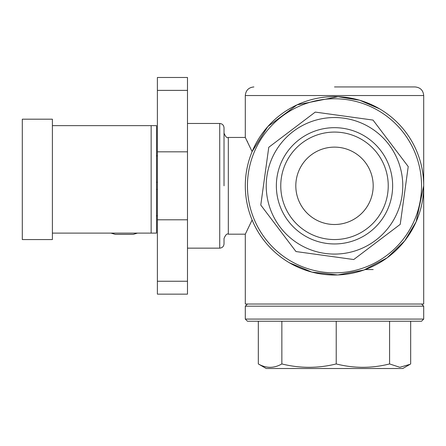 <?xml version="1.0" encoding="UTF-8"?>
<svg xmlns="http://www.w3.org/2000/svg" width="446" height="446" viewBox="0 0 446 446"><rect width="100%" height="100%" fill="white"/><g stroke="black" fill="none" stroke-linecap="round" stroke-linejoin="round"><path stroke-width="0.67" d="M111.132 233.158L115.324 234.367L133.248 234.367L137.463 233.113M156.529 189.372L157.388 189.372M157.388 215.697L156.529 215.697M359.482 215.362A38.691 38.691 0 0 0 364.042 160.833A38.691 38.691 0 0 0 309.518 156.273A38.691 38.691 0 0 0 304.952 210.796A38.691 38.691 0 0 0 359.482 215.362M266.229 368.513L402.771 368.513L410.008 364.337L399.828 367.287L389.581 363.942C371.791 368.429 354.007 368.429 336.223 363.942C318.098 368.429 299.974 368.429 281.855 363.942C274.011 368.429 266.167 368.429 258.323 363.942L266.229 368.513M258.323 363.942L258.323 321.226L247.446 321.226L421.548 321.226L410.671 321.226L410.671 363.942L410.008 364.337M423.7 306.185L423.7 319.08L245.3 319.08L245.3 306.185L423.7 306.185L421.548 304.033M365.235 269.551L373.19 269.551M284.342 156.418A58.136 58.136 0 0 1 363.897 135.656A58.136 58.136 0 0 1 384.658 215.212A58.136 58.136 0 0 1 305.103 235.973A58.136 58.136 0 0 1 284.342 156.418M288.138 158.642A53.737 53.737 0 0 1 361.667 139.453A53.737 53.737 0 0 1 380.862 212.987A53.737 53.737 0 0 1 307.327 232.176A53.737 53.737 0 0 1 288.138 158.642M275.6 151.294A68.271 68.271 0 0 1 369.02 126.915A68.271 68.271 0 0 1 393.4 220.335A68.271 68.271 0 0 1 299.98 244.715A68.271 68.271 0 0 1 275.6 151.294M400.235 224.344L408.224 166.575L373.023 120.08L315.261 112.091L268.765 147.291L260.776 205.054L295.971 251.55L353.739 259.539L400.235 224.344L408.224 166.575L373.023 120.08L315.261 112.091L268.765 147.291L260.776 205.054L295.971 251.55L353.739 259.539L400.235 224.344M411.457 230.916A89.2 89.2 0 0 1 289.398 262.772A89.2 89.2 0 0 1 257.543 140.713A89.2 89.2 0 0 1 379.602 108.857A89.2 89.2 0 0 1 411.457 230.916M367.878 205.377A38.691 38.691 0 0 1 314.937 219.192A38.691 38.691 0 0 1 301.122 166.252A38.691 38.691 0 0 1 354.063 152.437A38.691 38.691 0 0 1 367.878 205.377M379.602 108.857A89.2 89.2 0 0 0 257.543 140.713A89.2 89.2 0 0 0 289.398 262.772L311.927 272.11L337.778 274.953L363.942 270.014L387.044 257.899L404.689 240.868L416.14 221.757L423.7 185.815A89.2 89.2 0 0 1 334.5 275.015A89.2 89.2 0 0 1 290.151 108.423A89.2 89.2 0 0 1 379.602 108.857L359.666 100.239L338.001 96.682L297.019 104.871L267.823 126.558L252.113 151.618L245.3 137.452L245.3 95.539L423.7 95.539L423.7 304.033L245.3 304.033L245.3 234.178L252.113 220.012L245.3 234.178L228.319 234.178C227.008 233.358 225.576 234.791 224.02 238.476L224.02 243.85C223.764 246.46 222.331 247.892 219.722 248.149L219.722 123.481C222.331 123.737 223.764 125.17 224.02 127.779L224.02 185.815M423.7 95.539C423.193 90.321 420.327 87.449 415.103 86.942L334.5 86.942M247.441 141.527L247.279 141.209M187.482 77.487L187.482 294.148L157.388 294.148L157.388 77.487L187.482 77.487M187.482 219.8L157.388 219.8M187.482 151.83L157.388 151.83M336.223 363.942L336.223 321.226L281.855 321.226L281.855 363.942M397.431 321.226L389.581 321.226L389.581 363.942M156.529 155.933L157.388 155.933M157.388 182.258L156.529 182.258M52.394 125.638L156.529 125.638L156.529 233.113L52.394 233.113M52.394 239.558L52.394 119.188L22.3 119.188L22.3 239.563L52.394 239.563M378.515 110.714A87.054 87.054 0 0 1 409.601 229.829A87.054 87.054 0 0 1 290.485 260.921A87.054 87.054 0 0 1 259.394 141.8A87.054 87.054 0 0 1 378.515 110.714M245.3 137.452L228.319 137.452L228.319 234.178M187.482 281.248L157.388 281.248M187.482 90.382L157.388 90.382M151.149 125.638L151.149 233.113M157.388 215.909L156.529 215.909M245.3 319.08L247.446 321.226M187.482 123.481L219.722 123.481M228.319 137.452C227.008 138.271 225.576 136.838 224.02 133.153M187.482 248.149L219.722 248.149M245.3 95.539C245.807 90.321 248.673 87.449 253.897 86.942M247.446 304.033L245.3 306.185M423.7 319.08L421.548 321.226M157.388 155.721L156.529 155.721"/></g></svg>
